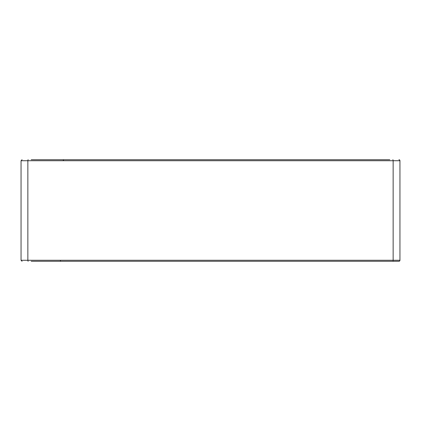 <?xml version="1.0" encoding="UTF-8"?>
<svg xmlns="http://www.w3.org/2000/svg" width="421" height="421" viewBox="0 0 421 421"><rect width="100%" height="100%" fill="white"/><g stroke="black" fill="none" stroke-linecap="round" stroke-linejoin="round"><path stroke-width="0.63" d="M31.207 159.712L389.793 159.712M398.934 159.712A1.016 1.016 0 0 1 399.95 160.727L393.146 160.727L393.146 260.273L399.95 260.273A1.016 1.016 0 0 1 398.934 261.288L31.207 261.288M60.513 260.273A1.016 0.347 90 0 1 60.166 261.288M392.814 159.712A1.016 0.337 -90 0 1 393.146 160.727L27.854 160.727L27.854 260.273L393.146 260.273A1.016 0.337 90 0 1 392.814 261.288M28.186 159.712A1.016 0.337 -90 0 0 27.854 160.727L21.05 160.727L21.05 260.273L27.854 260.273A1.016 0.337 90 0 0 28.186 261.288M64.208 159.712A1.016 1 -90 0 0 63.208 160.727M399.95 160.727L399.95 260.273M21.05 260.273L22.066 261.288M21.05 160.727L22.066 159.712"/></g></svg>
